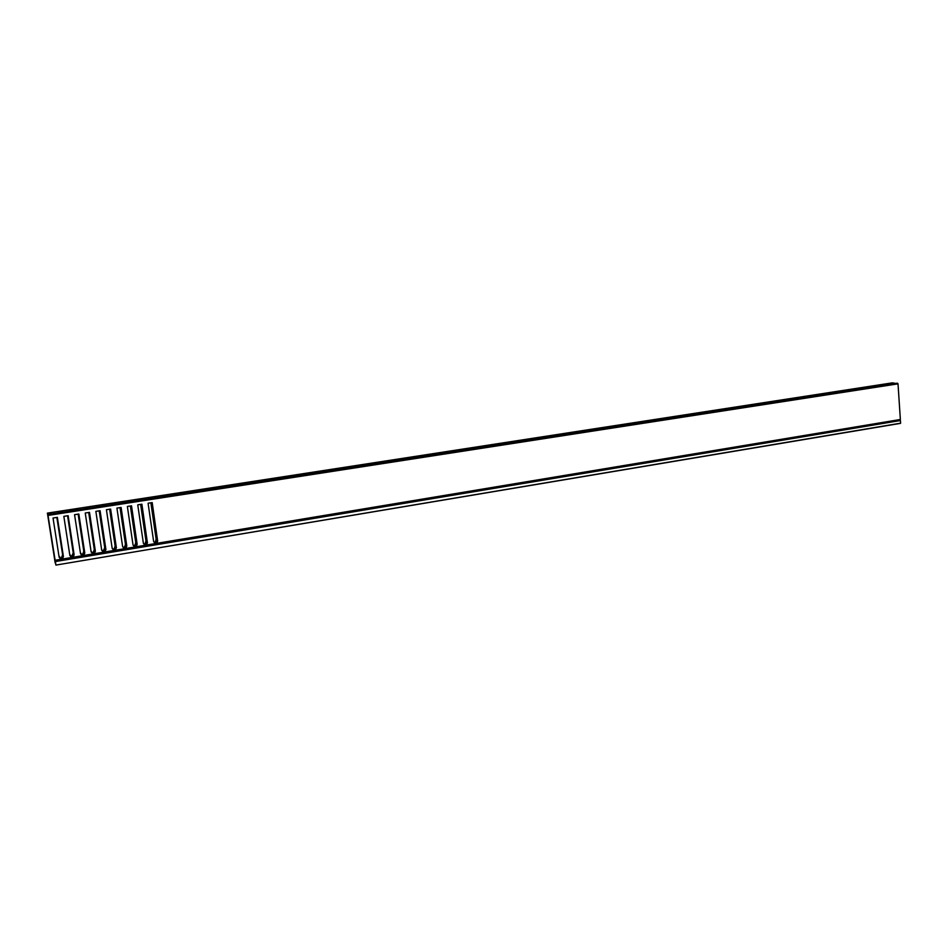 <?xml version="1.0" encoding="UTF-8"?>
<svg xmlns="http://www.w3.org/2000/svg" width="948" height="948" viewBox="0 0 948 948"><rect width="100%" height="100%" fill="white"/><g stroke="black" fill="none" stroke-linecap="round" stroke-linejoin="round"><path stroke-width="1.42" d="M55.434 562.614L54.581 559.356L55.908 565.091L900.6 423.175L900.422 420.545L55.375 561.572L55.885 564.878M55.114 562.674L47.815 514.041L55.719 563.942L55.316 561.335L900.422 420.545M900.6 423.175L55.92 565.091L900.505 423.365M84.917 508.092L89.159 507.453L84.917 508.092M96.542 506.303L103.913 505.177L96.542 506.303M111.248 504.028L115.431 503.4L111.248 504.028M122.719 502.262L129.995 501.148L122.719 502.262M137.211 500.023L141.347 499.395L137.211 500.023M148.528 498.269L155.709 497.19L148.528 498.269M162.843 496.065L166.919 495.449L162.843 496.065M174.005 494.335L181.092 493.268L174.005 494.335M188.131 492.154L192.148 491.562L188.131 492.154M199.139 490.46L206.143 489.405L199.139 490.46M213.075 488.303L217.056 487.71L213.075 488.303M223.953 486.632L230.862 485.601L223.953 486.632M237.699 484.511L241.633 483.93L237.699 484.511M248.435 482.852L255.261 481.833L248.435 482.852M262.004 480.755L265.878 480.186L262.004 480.755M272.597 479.119L279.34 478.124L272.597 479.119M285.988 477.057L289.827 476.489L285.988 477.057M296.44 475.434L303.111 474.45L296.44 475.434M309.664 473.396L313.456 472.839L309.664 473.396M319.986 471.808L326.574 470.836L319.986 471.808M333.044 469.793L336.789 469.248L333.044 469.793M343.235 468.217L349.741 467.257L343.235 468.217M356.116 466.226L359.825 465.693L356.116 466.226M366.189 464.674L372.611 463.738L366.189 464.674M378.904 462.707L382.565 462.186L378.904 462.707M388.846 461.178L395.197 460.254L388.846 461.178M401.407 459.235L405.033 458.714L401.407 459.235M411.219 457.718L417.511 456.806L411.219 457.718M423.626 455.798L427.216 455.289L423.626 455.798M433.319 454.305L439.54 453.405L433.319 454.305M445.572 452.421L449.115 451.912L445.572 452.421M455.147 450.94L461.297 450.051L455.147 450.94M467.246 449.068L470.753 448.57L467.246 449.068M476.702 447.61L482.793 446.733L476.702 447.61M488.658 445.761L492.131 445.276L488.658 445.761M497.996 444.328L504.016 443.463L497.996 444.328M509.811 442.503L513.247 442.017L509.811 442.503M519.03 441.081L524.991 440.228L519.03 441.081M530.702 439.279L534.103 438.806L530.702 439.279M539.815 437.869L545.704 437.028L539.815 437.869M551.345 436.092L554.71 435.618L551.345 436.092M560.351 434.694L566.181 433.876L560.351 434.694M571.739 432.94L575.069 432.478L571.739 432.94M580.638 431.565L586.409 430.748L580.638 431.565M591.896 429.823L595.19 429.373L591.896 429.823M600.688 428.472L606.4 427.666L600.688 428.472M611.815 426.754L615.074 426.304L611.815 426.754M620.502 425.415L626.154 424.621L620.502 425.415M631.498 423.709L634.733 423.27L631.498 423.709M640.078 422.393L645.683 421.611L640.078 422.393M650.944 420.711L654.156 420.272L650.944 420.711M659.429 419.395L664.975 418.637L659.429 419.395M670.177 417.748L673.341 417.31L670.177 417.748M678.567 416.445L684.053 415.686L678.567 416.445M689.172 414.809L692.324 414.383L689.172 414.809M697.467 413.529L702.906 412.783L697.467 413.529M707.966 411.906L711.083 411.491L707.966 411.906M716.167 410.638L721.547 409.903L716.167 410.638M726.535 409.038L729.628 408.624L726.535 409.038M734.641 407.794L739.985 407.059L734.641 407.794M744.903 406.206L747.96 405.803L744.903 406.206M752.913 404.974L758.199 404.251L752.913 404.974M763.057 403.41L766.091 403.007L763.057 403.41M770.973 402.177L776.222 401.466L770.973 402.177M781.01 400.637L784.02 400.234L781.01 400.637M788.843 399.428L794.033 398.717L788.843 399.428M798.761 397.887L801.735 397.496L798.761 397.887M806.511 396.691L811.654 396.003L806.511 396.691M816.311 395.186L819.273 394.795L816.311 395.186M823.978 394.001L829.073 393.313L823.978 394.001M833.671 392.508L836.61 392.116L833.671 392.508M841.255 391.334L846.315 390.659L841.255 391.334M850.842 389.853L853.757 389.474L850.842 389.853M858.343 388.692L863.355 388.028L858.343 388.692M867.823 387.234L870.714 386.855L867.823 387.234M875.241 386.085L880.218 385.421L875.241 386.085M884.626 384.639L887.494 384.272L884.626 384.639M48.028 514.551L897.59 383.229L891.961 383.502L893.964 383.016L891.997 382.909L47.4 513.117L55.15 562.567L47.412 513.129L891.997 382.909M58.231 512.216L62.521 511.553L58.231 512.216M70.01 510.391L77.487 509.254L70.01 510.391M72.404 555.101L73.28 552.992L67.569 515.771L73.209 552.838L72.036 555.646L72.238 556.393L72.404 555.101L73.968 554.841M82.914 554.758L81.647 554.971L80.402 552.838M83.554 555.54L82.701 554.082L83.851 551.25L78.186 514.112M92.205 553.146L91.032 551.226M94.113 553.833L93.224 552.329L94.362 549.508L88.757 512.465M104.624 552.151L103.794 551.144L102.704 551.345L101.614 549.615M103.688 550.598L104.813 547.778L99.267 510.83M112.504 548.454L113.002 549.046L112.255 548.489M115.111 550.515L114.092 548.868L115.218 546.06L109.719 509.206M122.861 546.735L123.347 547.328L122.683 546.759M125.527 548.88L124.437 547.15L125.563 544.342L120.123 507.583M133.68 545.775L133.016 544.851M135.896 547.245L134.734 545.432L135.848 542.647L130.457 505.983M55.174 560.256L60.873 559.308L59.132 557.27L53.041 518.035L57.366 517.359L63.421 556.559L62.378 559.059L71.598 557.519L69.856 555.492L63.836 516.352L68.138 515.676L74.134 554.781L73.091 557.27L82.263 555.741L80.533 553.727L74.56 514.681L78.838 514.017L84.787 553.016L83.744 555.492L92.868 553.976L91.15 551.961L85.237 513.022L89.491 512.358L95.381 551.262L94.338 553.727L103.415 552.222L101.709 550.207L95.855 511.363L100.085 510.711L105.915 549.508L104.884 551.973L113.902 550.468L112.208 548.465L106.413 509.716L110.62 509.064L116.391 547.778L115.36 550.231L124.33 548.738L122.648 546.735L116.912 508.081L121.107 507.441L126.807 546.048L125.788 548.489L134.711 547.008L133.04 545.005L127.364 506.457L131.523 505.817L137.176 544.318L136.157 546.771L145.032 545.29L143.361 543.275L145.257 545.669L135.896 547.34L137.057 544.176L131.428 505.829M141.785 504.218L147.355 542.469L146.205 545.621L144.973 543.737L146.075 540.952L140.742 504.372M156.752 544.365L155.152 542.043L156.254 539.27L150.981 502.784M60.376 558.645L58.942 556.097M62.26 558.976L61.502 557.602L62.663 554.758L56.88 517.43M71.041 556.796L69.702 554.462M68.078 515.688L74.062 554.627L72.854 557.4M69.844 555.409L71.847 557.91L62.213 559.628L63.362 556.405L57.318 517.359M59.108 557.175L61.122 559.687L55.233 560.671M152.095 502.606L157.605 540.763L156.799 544.353M133.028 544.993L134.936 547.387L125.539 549.07L126.7 545.894L121.012 507.453M122.648 546.712L124.567 549.117L115.135 550.812L116.284 547.624L110.549 509.076M112.196 548.43L114.127 550.859L104.659 552.554L105.82 549.354L100.014 510.723M101.697 550.16L103.652 552.601L94.136 554.307L95.286 551.108L89.432 512.37M91.138 551.902L93.105 554.367L83.554 556.073L84.704 552.862L78.791 514.017M80.521 553.644L82.5 556.132L72.96 557.72M82.369 556.772L82.5 556.132M92.963 554.995L93.105 554.367M103.51 553.241L103.652 552.601M113.985 551.499L114.127 550.859M124.413 549.757L124.567 549.117M134.782 548.027L134.936 547.387M145.103 546.309L145.257 545.669M146.561 546.06L146.17 545.195M155.353 544.59L155.519 543.962L146.336 545.491M156.811 544.353L156.42 543.477M900.09 420.367L156.586 543.785M143.385 543.322L137.744 504.846L141.892 504.194L147.355 542.469M146.324 545.373L147.485 542.611M146.466 545.053L155.294 543.583L153.647 541.592L148.078 503.234L152.201 502.594L157.605 540.763M156.586 543.654L157.735 540.917M156.728 543.346L900.363 419.49L898.017 383.857L48.194 515.404M71.017 556.026L69.69 554.379M61.596 558.159L62.592 554.592L56.844 517.442M60.376 557.791L58.93 556.002M154.583 542.718L155.282 542.611L156.124 539.128L150.874 502.796M144.309 544.425L145.103 544.294L145.956 540.81L140.648 504.395M134 546.143L134.865 546.001L135.73 542.493L130.374 505.995M133.656 545.61L133.004 544.827M123.619 547.873L124.567 547.719L125.444 544.199L120.029 507.607M114.198 549.413L115.111 545.906L109.648 509.218M103.569 550.409L104.718 547.624L99.196 510.842M102.585 550.776L101.614 549.567M93.331 552.885L94.279 549.354L88.697 512.477M92.122 552.518L91.032 551.155M81.694 554.841L82.832 554.651L83.768 551.096L78.139 514.124M81.599 554.26L80.39 552.767M155.105 542.398L156.74 544.365M72.937 557.258L71.112 556.606M71.716 558.55L71.847 557.91M60.992 560.339L61.122 559.687M47.625 513.626L50.694 513.389L47.815 514.041M897.59 383.229L898.017 383.857M146.359 545.811L145.257 545.787M61.134 559.806L62.213 559.628M71.858 558.016L72.913 557.851M82.512 556.251L83.554 556.073M93.117 554.473L94.136 554.307M103.652 552.72L104.659 552.554M114.139 550.978L115.135 550.812M124.567 549.236L125.551 549.07M134.948 547.506L135.908 547.351M155.519 544.081L156.384 543.927M155.365 542.706L154.666 542.825M145.186 544.401L144.404 544.531M134.948 546.107L134.083 546.249M124.65 547.814L123.714 547.98M114.305 549.544L113.286 549.71M103.901 551.274L102.799 551.452M93.437 553.016L92.252 553.205M72.344 556.523L71.064 556.737M61.703 558.289L60.423 558.502M82.974 553.348L84.609 553.075M93.485 551.606L95.203 551.321M103.948 549.864L105.726 549.567M114.341 548.145L116.201 547.837M124.686 546.427L126.617 546.107M134.983 544.721L136.974 544.389M145.21 543.014L147.272 542.683M155.401 541.332L157.522 540.976M59.214 557.294L59.878 557.187M61.774 556.867L63.267 556.618M73.754 555.35L72.202 555.611M84.408 553.585L82.784 553.857M94.99 551.819L93.295 552.103M105.512 550.077L103.759 550.373M115.988 548.335L114.163 548.643M126.404 546.605L124.508 546.925M136.761 544.887L134.794 545.219M147.07 543.18L145.032 543.512M157.309 541.474L155.223 541.818M63.054 557.128L61.573 557.377M60.222 557.602L59.57 557.708M61.051 560.221L62.438 559.984M71.775 558.431L73.15 558.206M82.429 556.654L83.791 556.429M93.023 554.888L94.385 554.663M103.569 553.122L104.92 552.897M114.056 551.38L115.395 551.155M124.472 549.639L125.811 549.413M134.853 547.908L136.18 547.683M145.162 546.19L146.49 545.965M155.425 544.484L156.669 544.271M55.316 561.275L900.268 420.331M60.471 558.372L61.62 558.182M92.217 553.087L93.342 552.909M113.191 549.603L114.222 549.437"/></g></svg>
